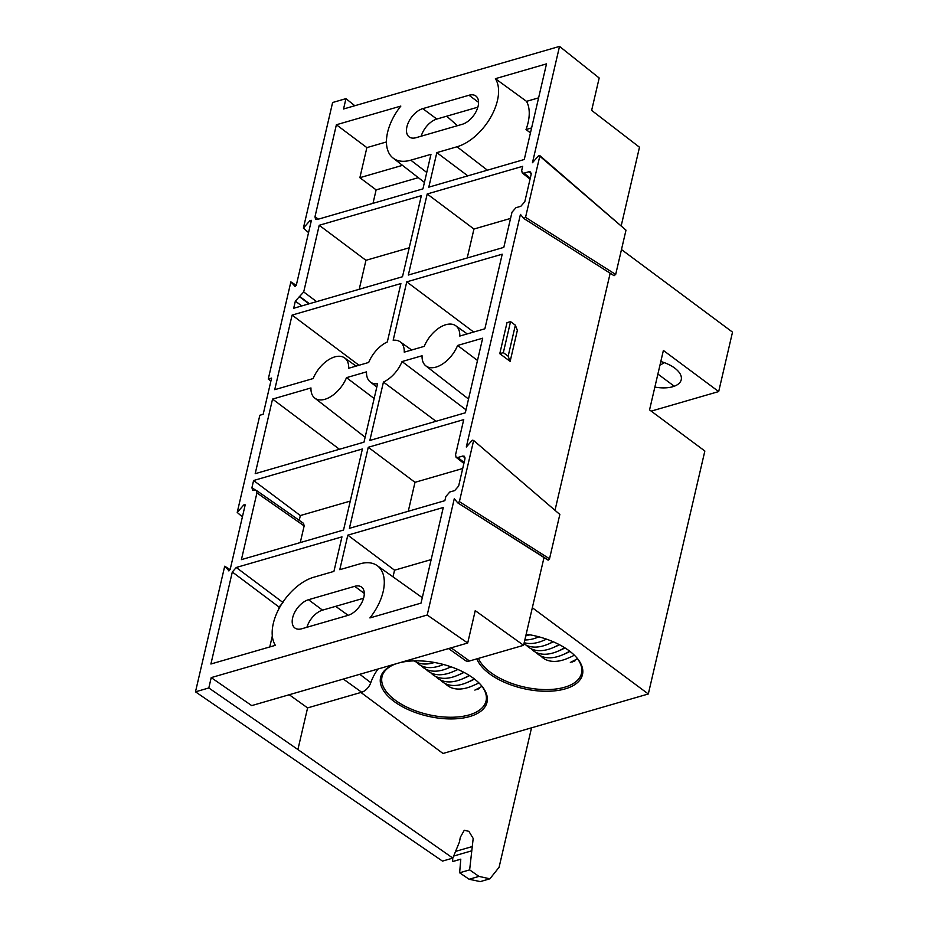 <?xml version="1.0" encoding="UTF-8"?>
<svg xmlns="http://www.w3.org/2000/svg" width="928" height="928" viewBox="0 0 928 928"><rect width="100%" height="100%" fill="white"/><g stroke="black" fill="none" stroke-linecap="round" stroke-linejoin="round"><path stroke-width="1.39" d="M399.318 662.836A54.636 26.982 13.1 0 1 473.582 678.356A54.636 26.982 13.1 0 1 481.064 685.142A54.636 26.982 13.1 0 1 464.557 717.762A54.636 26.982 13.1 0 1 394.029 701.406A54.636 26.982 13.1 0 1 393.484 664.761A54.636 26.982 13.1 0 1 396.592 663.624M394.064 664.529A53.406 26.378 -166.9 0 0 382.023 676.744A53.406 26.378 -166.9 0 0 395.154 700.118A53.406 26.378 -166.9 0 0 449.999 717.251A53.406 26.378 -166.9 0 0 486.063 700.953A53.406 26.378 -166.9 0 0 480.646 684.678M526.164 634.207A54.636 26.982 13.1 0 1 569.038 650.69A54.636 26.982 13.1 0 1 576.532 657.476A54.636 26.982 13.1 0 1 560.025 690.096A54.636 26.982 13.1 0 1 489.485 673.751A54.636 26.982 13.1 0 1 476.876 658.845M478.477 658.381A53.406 26.378 -166.9 0 0 490.622 672.452A53.406 26.378 -166.9 0 0 545.467 689.585A53.406 26.378 -166.9 0 0 581.52 673.287A53.406 26.378 -166.9 0 0 576.114 657.012M660.806 361.514A26.703 13.189 13.1 0 1 674.668 368.056A26.703 13.189 13.1 0 1 681.233 379.738A26.703 13.189 13.1 0 1 654.855 387.08M532.324 607.736L648.312 693.982L704.851 451.02L649.554 409.898L663.381 350.448L718.69 391.57L732.517 332.131L621.482 249.562M648.312 693.982L442.992 753.478L360.911 692.45M651.201 411.127L718.69 391.57M570.349 662.453L577.483 658.741M474.881 690.107L482.026 686.407M478.883 682.857A45.542 26.181 126.6 0 1 474.73 684.887L471.969 686.07A49.196 28.292 126.6 0 1 445.301 683.6M474.486 679.052A45.542 26.181 126.6 0 1 469.928 681.314L467.155 682.498A49.196 28.292 126.6 0 1 440.487 680.027M474.185 678.809A49.196 28.292 126.6 0 1 467.155 682.498M469.51 675.572A45.542 26.181 126.6 0 1 465.114 677.742L462.341 678.925A49.196 28.292 126.6 0 1 435.673 676.442M469.174 675.364A49.196 28.292 126.6 0 1 462.341 678.925M463.988 672.382A45.542 26.181 126.6 0 1 460.311 674.157L457.539 675.352A49.196 28.292 126.6 0 1 430.87 672.87M463.652 672.22A49.196 28.292 126.6 0 1 457.539 675.352M457.887 669.482A45.542 26.181 126.6 0 1 455.497 670.584L452.725 671.768A49.196 28.292 126.6 0 1 426.056 669.297M457.597 669.355A49.196 28.292 126.6 0 1 452.725 671.768M451.089 666.838A45.542 26.181 126.6 0 1 450.695 667.012L447.922 668.195A49.196 28.292 126.6 0 1 421.254 665.724M450.938 666.78A49.196 28.292 126.6 0 1 447.922 668.195M443.108 664.622L443.433 664.483A49.196 28.292 126.6 0 1 443.108 664.622A49.196 28.292 126.6 0 1 416.44 662.14M434.466 662.476A49.196 28.292 126.6 0 1 414.271 660.864M574.351 655.191A45.542 26.181 126.6 0 1 570.198 657.221L567.426 658.416A49.196 28.292 126.6 0 1 540.757 655.934M569.954 651.386A45.542 26.181 126.6 0 1 565.384 653.648L562.612 654.832A49.196 28.292 126.6 0 1 535.955 652.361M569.641 651.154A49.196 28.292 126.6 0 1 562.612 654.832M564.966 647.906A45.542 26.181 126.6 0 1 560.582 650.076L557.809 651.259A49.196 28.292 126.6 0 1 531.141 648.788M564.642 647.698A49.196 28.292 126.6 0 1 557.809 651.259M559.445 644.728A45.542 26.181 126.6 0 1 555.768 646.503L552.995 647.686A49.196 28.292 126.6 0 1 526.327 645.204M559.12 644.554A49.196 28.292 126.6 0 1 552.995 647.686M553.343 641.816A45.542 26.181 126.6 0 1 550.965 642.918L548.193 644.113A49.196 28.292 126.6 0 1 523.937 643.777M553.065 641.7A49.196 28.292 126.6 0 1 548.193 644.113M546.557 639.172A45.542 26.181 126.6 0 1 546.151 639.346L543.379 640.529A49.196 28.292 126.6 0 1 524.192 642.675M546.395 639.114A49.196 28.292 126.6 0 1 543.379 640.529M538.576 636.956L538.901 636.817A49.196 28.292 126.6 0 1 538.576 636.956A49.196 28.292 126.6 0 1 524.83 639.937M529.923 634.81A49.196 28.292 126.6 0 1 525.782 635.866M664.262 362.628A26.738 15.37 126.6 0 1 659.97 365.098M230.121 569.63L224.715 566.208L195.483 691.824L208.812 687.961L211.213 677.614L427.205 615.02L454.279 498.719L457.701 502.825L459.395 501.654L473.628 440.475L472.282 440.185L466.308 447.018L520.434 214.403L523.868 218.509L525.55 217.338L615.682 274.468L614 275.639L524.076 218.648M459.395 501.654L549.527 558.784L548.39 560.071L457.922 502.964M244.946 505.969L243.762 504.96L245.108 505.25L230.156 569.525L228.682 570.836M311.1 221.653L309.929 220.644L311.274 220.945L296.31 285.209L294.837 286.52M435.998 367.105A25.021 14.384 -53.4 0 0 457.597 345.46L482.676 338.198L465.322 412.798L369.854 440.452L383.438 382.069A25.021 14.384 -53.4 0 0 402.044 361.56L422.066 355.76A25.021 14.384 -53.4 0 0 425.859 365.887A25.021 14.384 -53.4 0 0 435.998 367.105M477.491 360.47L457.597 345.46M339.462 449.268L272.554 399.086L310.961 387.95A25.021 14.384 -53.4 0 0 314.754 398.077A25.021 14.384 -53.4 0 0 324.893 399.295A25.021 14.384 -53.4 0 0 346.492 377.661L374.146 398.506M359.217 289.281L365.957 260.316L409.225 247.788M378.044 668.995A32.492 18.688 -53.4 0 0 370.794 682.66A10.231 5.881 126.6 0 1 361.688 692.23L307.597 707.902L297.9 749.546L452.829 858.098L459.441 841.974L460.334 837.253L464.29 830.235L468.895 831.36L473.187 838.448L469.638 869.884L478.952 876.403L489.903 878.804L499.078 867.286L531.535 727.819M270.906 381.048L268.262 379.076L271.591 378.102L263.169 414.294L259.84 415.257L237.22 512.442L242.405 516.884M296.287 285.325L290.87 281.892L268.262 379.076M489.903 878.804L480.263 881.6L469.116 879.257L459.627 872.784L469.638 869.884M292.1 315.091L400.896 283.562L387.312 341.945A25.021 14.384 -53.4 0 0 368.706 362.454L348.684 368.254A25.021 14.384 -53.4 0 0 344.613 357.918A25.021 14.384 -53.4 0 0 313.154 378.554L274.734 389.679L292.1 315.091L359.008 365.261M272.554 399.086L255.188 473.686L363.985 442.157L377.58 383.774A25.021 14.384 -53.4 0 1 370.307 381.988L376.814 387.046M459.789 336.064A25.021 14.384 -53.4 0 0 455.718 325.728A25.021 14.384 -53.4 0 0 424.258 346.353L404.237 352.153A25.021 14.384 -53.4 0 0 400.165 341.817A25.021 14.384 -53.4 0 0 393.17 340.24L406.754 281.857L502.222 254.191L484.868 328.79L459.789 336.064M406.754 281.857L473.674 332.038M346.492 377.661L366.514 371.861A25.021 14.384 -53.4 0 0 370.307 381.988M466.007 409.805L402.044 361.56M383.438 382.069L436.032 421.277M308.56 232.58L303.386 228.126L332.618 102.509L345.947 98.646L343.546 108.994L559.526 46.4L532.463 162.713L538.449 155.869L539.794 156.171L539.655 155.463L625.994 230.156L539.794 156.171L525.55 217.338M465.09 457.945L462.712 456.066L464.452 456.274L464.974 458.78L458.629 486.075L454.674 490.599L449.778 492.014L445.834 496.538L444.872 500.668L349.404 528.334L368.265 447.273L463.733 419.618L455.555 454.766L456.077 457.272L457.817 457.481L464.116 462.469M531.245 173.629L528.867 171.75L530.607 171.97L531.141 174.464L524.784 201.77L520.828 206.283L515.945 207.71L511.989 212.222L503.811 247.37L408.343 275.036L427.205 193.975L522.673 166.321L521.71 170.45L522.244 172.956L523.984 173.165L530.282 178.153M503.336 352.64L510.551 321.622L507.001 322.654L499.774 353.672L503.336 352.64L508.15 356.213L510.145 361.375L499.774 353.672M510.551 321.622L515.365 325.194L517.36 330.356L510.145 361.375M555.118 509.82L610.172 273.238M621.273 225.516L639.496 147.227L591.646 110.386L599.186 77.998L559.526 46.4M372.998 203.325L376.13 189.88L359.867 177.689L366.873 147.622L336.388 124.758L314.975 216.769L318.397 219.159M467.213 257.984L473.953 229.03L510.551 218.416M418.319 177.654L376.13 189.88M467.816 175.856L436.833 152.621L457.017 146.775L487.397 170.184M443.282 507.488L421.034 603.119L369.901 617.932A43.697 25.126 -53.4 0 0 377.174 565.604A43.697 25.126 -53.4 0 0 359.96 563.841L339.776 569.688L347.814 535.154L443.282 507.488M393.008 576.856L394.551 570.198L431.16 559.596M408.262 511.282L415.002 482.328L462.712 468.501M350.274 501.085L300.347 515.55L299.222 520.341M256.325 490.39L303.549 523.369L304.152 525.921L256.928 492.942L256.325 490.39L252.544 490.193L251.94 487.641L255.49 490.123M300.266 542.578L304.152 525.921M301.751 305.927L295.348 301.124L293.689 308.27L402.485 276.741L421.347 195.68L319.22 225.272L303.7 291.96L316.587 301.623M300.347 515.55L253.599 480.507L251.94 487.641M243.762 504.96L237.22 512.442M244.969 504.542L245.108 505.25M229.019 570.824L224.715 566.208M473.628 440.475L559.839 514.46L473.628 440.475M309.929 220.644L303.386 228.126M311.135 220.238L311.274 220.945M295.185 286.508L290.87 281.892M295.348 301.124L303.7 291.96M462.712 456.066L457.817 457.481M528.867 171.75L523.984 173.165M457.017 146.775A43.697 25.126 126.6 0 0 490.935 116.858A43.697 25.126 126.6 0 0 495.39 78.683L546.511 63.87L524.262 159.5L428.794 187.166L436.833 152.621M336.388 124.758L400.838 106.082A43.697 25.126 -53.4 0 0 393.078 158.05A43.697 25.126 -53.4 0 0 410.791 160.173L430.975 154.326L422.936 188.86L317.248 219.484L315.578 219.321L314.975 216.769M253.599 480.507L362.407 448.978L343.534 530.039L241.408 559.63L256.928 492.942M283.005 602.527L279.05 607.051L232.313 571.996L210.9 664.007L275.361 645.331A43.697 25.126 -53.4 0 1 279.815 607.156A43.697 25.126 -53.4 0 1 313.734 577.239L333.918 571.393L341.956 536.86L236.269 567.484L282.773 602.353M232.313 571.996L236.269 567.484M308.502 599.72L354.728 586.322A17.156 9.86 126.6 0 1 361.584 587.088A17.156 9.86 126.6 0 1 362.106 602.052A17.156 9.86 126.6 0 1 347.965 615.38L301.739 628.778A17.156 9.86 126.6 0 1 294.895 628.012A17.156 9.86 126.6 0 1 294.362 613.048A17.156 9.86 126.6 0 1 308.502 599.72L322.526 610.148L363.567 598.258M462.248 124.294A17.156 9.86 -53.4 0 0 476.389 110.966A17.156 9.86 -53.4 0 0 475.855 96.002A17.156 9.86 -53.4 0 0 469 95.248L422.785 108.634A17.156 9.86 -53.4 0 0 408.645 121.962A17.156 9.86 -53.4 0 0 409.167 136.926A17.156 9.86 -53.4 0 0 416.022 137.692L462.248 124.294M211.213 677.614L251.72 705.605L467.7 643.023L475.24 610.636L523.589 645.308L544.005 557.542M289.234 694.736L307.597 707.902M208.812 687.961L297.9 749.546M345.947 98.646L354.821 105.722M615.682 274.468L625.994 230.156M549.527 558.784L559.839 514.46M523.589 645.308L469.487 660.991A10.231 5.881 126.6 0 1 465.462 660.574L448.56 648.568M427.205 615.02L467.7 643.023M459.627 872.784L460.798 859.154L452.493 861.567A17.087 11.148 73.8 0 0 453.305 861.381L460.798 859.212M452.493 861.567L452.794 858.11L442.494 861.103L195.483 691.824M446.693 116.197L457.446 125.686M421.208 136.184A17.156 9.86 126.6 0 1 436.81 119.062L477.85 107.172M306.936 627.27A17.156 9.86 126.6 0 1 322.526 610.148M359.867 177.689L402.474 165.346M279.05 607.051L278.423 609.766M272.322 635.982L269.77 646.944M366.873 147.622L386.442 141.949M495.39 78.683L526.524 101.349A44.498 25.59 126.6 0 1 526.014 129.549L531.605 127.925M526.524 101.349L538.611 97.858M526.014 129.549L530.456 132.89M394.551 570.198L347.814 535.154M415.002 482.328L368.265 447.273M473.953 229.03L427.205 193.975M365.957 260.316L319.22 225.272M515.365 325.194L508.15 356.213M335.646 606.344L348.162 615.322M359.786 674.296L370.794 682.66M469.116 879.257L478.952 876.403M478.558 102.347L469 95.248M436.81 119.062L422.785 108.634M364.286 593.433L354.728 586.322M361.688 692.23L343.337 679.064M451.136 647.825L469.487 660.991M410.791 160.173L426.752 172.457M299.303 296.612L308.943 303.839M309.395 303.711L299.744 296.484M455.578 851.394L472.561 846.475M471.32 850.93L453.676 856.045M479.544 688.46L476.772 689.655M575.012 660.806L572.24 661.989M657.894 374.054L674.262 386.234M614.092 275.72L523.96 218.602M547.926 560.036L457.806 502.906M344.613 357.918L356.12 366.096M314.754 398.077L365.133 437.239M425.859 365.887L468.524 399.04M455.718 325.728L467.225 333.906M400.165 341.817L411.672 350.007M377.174 565.604L422.298 597.678M393.078 158.05L424.432 182.41M463.896 463.443L456.077 457.272M530.05 179.139L522.244 172.956"/></g></svg>
